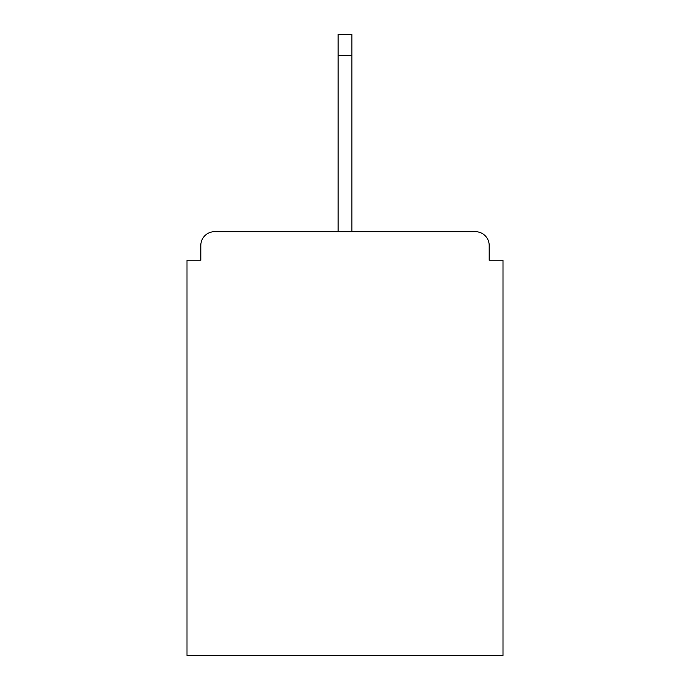 <?xml version="1.0" encoding="UTF-8"?>
<svg xmlns="http://www.w3.org/2000/svg" width="690" height="690" viewBox="0 0 690 690"><rect width="100%" height="100%" fill="white"/><g stroke="black" fill="none" stroke-linecap="round" stroke-linejoin="round"><path stroke-width="1.03" d="M489.193 260.234L489.193 245.493L489.193 260.234L503.01 260.234L503.01 655.5L186.99 655.5L186.99 260.234L200.807 260.234L200.807 245.493L200.807 260.234M338.091 55.692L338.091 34.5L351.909 34.5L351.909 55.692L338.091 55.692L338.091 231.676L214.625 231.676L475.375 231.676A13.817 13.817 0 0 1 489.193 245.493M338.091 231.676L214.625 231.676A13.817 13.817 0 0 0 200.807 245.493M351.909 55.692L351.909 231.676"/></g></svg>
